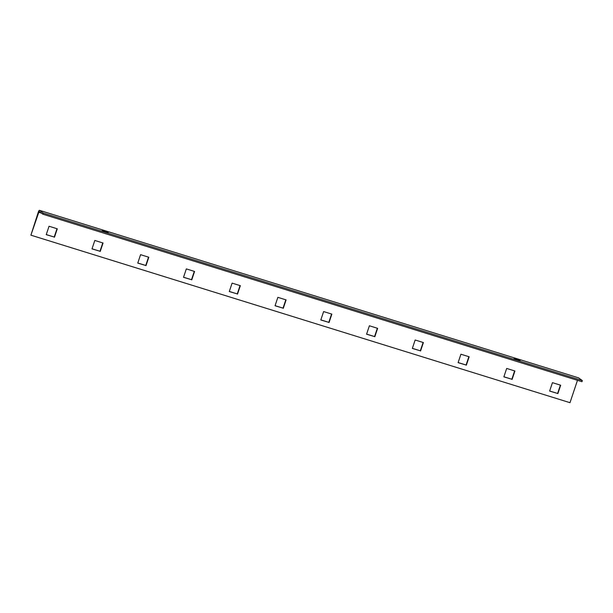 <?xml version="1.0" encoding="UTF-8"?>
<svg xmlns="http://www.w3.org/2000/svg" width="613" height="613" viewBox="0 0 613 613"><rect width="100%" height="100%" fill="white"/><g stroke="black" fill="none" stroke-linecap="round" stroke-linejoin="round"><path stroke-width="0.92" d="M43.262 213.086L39.477 210.336L578.572 377.853L582.35 380.604L43.262 213.086L42.887 214.213L39.086 211.447L30.903 235.17L38.32 212.052A2.176 0.552 -72.7 0 1 39.439 210.313L578.526 377.83A2.176 0.552 -72.7 0 0 578.48 377.823M582.35 380.604L581.975 381.723L42.887 214.213M549.654 390.994L557.608 393.462L560.397 385.133M458.133 362.551L466.079 365.019L468.868 356.697M503.894 376.773L511.847 379.24L514.629 370.911M412.365 348.33L420.319 350.805L423.108 342.475M366.605 334.108L374.558 336.583L377.34 328.254M320.844 319.886L328.79 322.361L331.579 314.032M275.076 305.672L283.03 308.14L285.819 299.811M229.316 291.451L237.269 293.918L240.051 285.589M183.555 277.229L191.501 279.697L194.29 271.367M137.787 263.008L145.741 265.475L148.53 257.154M92.027 248.786L99.98 251.261L102.762 242.932M46.266 234.564L54.212 237.039L57.001 228.71M30.903 235.17L569.99 402.687L577.477 380.328M557.861 393.646L560.68 385.225L552.443 382.665L549.623 391.086L557.608 393.462M466.34 365.21L469.152 356.781L460.915 354.222L458.103 362.651L466.079 365.019M512.1 379.424L514.92 371.003L506.683 368.444L503.863 376.865L511.847 379.24M420.572 350.988L423.391 342.56L415.154 340L412.334 348.429L420.319 350.805M374.811 336.767L377.631 328.338L369.394 325.779L366.574 334.208L374.558 336.583M329.051 322.545L331.863 314.124L323.626 311.565L320.806 319.986L328.79 322.361M283.283 308.324L286.102 299.903L277.865 297.343L275.045 305.764L283.03 308.14M237.522 294.102L240.342 285.681L232.105 283.122L229.285 291.543L237.269 293.918M191.754 279.888L194.574 271.459L186.337 268.9L183.517 277.321L191.501 279.697M145.994 265.667L148.813 257.238L140.576 254.679L137.756 263.107L145.741 265.475M100.233 251.445L103.053 243.016L94.816 240.457L91.996 248.886L99.98 251.261M54.465 237.223L57.285 228.802L49.048 226.243L46.228 234.664L54.212 237.039M102.195 230.695L108.225 232.634L102.195 230.695M514.062 358.674L520.092 360.62L514.062 358.674M38.581 212.236L41.37 213.109"/></g></svg>
